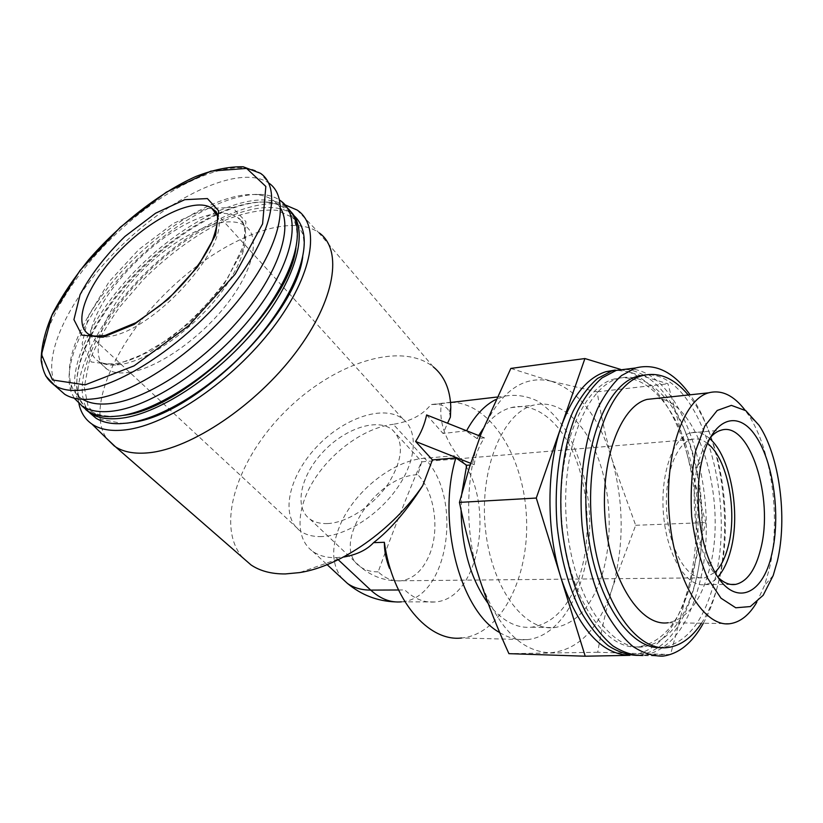 <?xml version="1.0" encoding="UTF-8"?>
<svg xmlns="http://www.w3.org/2000/svg" width="823" height="823" viewBox="0 0 823 823"><rect width="100%" height="100%" fill="white"/><g stroke="black" fill="none" stroke-linecap="round" stroke-linejoin="round"><path stroke-width="0.62" stroke-dasharray="4.12 3.09" d="M707.43 443.402C702.297 439.441 697.102 438.114 691.824 439.42C675.416 443.227 663.4 478.06 667 515.219C670.395 552.418 688.378 580.925 704.848 577.808L715.043 572.324M385.195 552.665L378.158 571.862C385.493 578.692 393.271 581.655 401.48 580.771C413.938 578.692 423.361 569.763 429.781 553.961C439.955 528.685 434.462 491.959 417.796 474.696L421.788 461.826C420.244 463.236 399.268 515.157 385.833 550.947M602.107 574.732C613.104 538.581 611.139 491.65 597.344 456.024C583.517 420.522 558.2 398.733 533.571 405.163C503.131 412.457 479.49 467.773 485.261 527.224C490.683 586.727 523.747 631.601 554.507 627.62C576.162 623.906 592.025 606.284 602.107 574.732M488.162 603.475C501.639 620.645 516.134 628.556 531.648 627.219C553.55 623.567 569.639 606.16 579.917 574.999C591.13 539.291 589.247 492.915 575.359 457.742C561.461 422.693 535.886 401.243 510.99 407.652C500.662 410.42 491.352 417.487 483.05 428.845M478.698 435.552L477.021 438.546L484.49 437.846C479.007 445.85 475.571 454.8 474.202 464.686L470.149 465.005M461.816 493.419L461.086 510.095M242.754 557.716C214.854 525.712 237.847 458.061 285.766 410.903C333.325 363.344 400.647 340.701 433.351 366.924L318.357 232.261C287.639 211.583 219.895 240.398 168.355 290.56C116.557 340.403 85.417 407.817 106.692 438.525M426.623 414.936L443.083 433.505L447.558 423.228M398.497 589.988L404.793 589.968C414.432 598.99 424.575 602.992 435.223 601.952C482.196 598.938 496.269 495.065 457.629 455.458C444.235 437.641 438.834 420.265 441.416 403.332L430.954 404.566C422.765 414.967 410.214 421.541 393.312 424.308L424.493 458.267C392.952 460.52 354.394 491.156 340.187 524.899C331.021 546.832 331.576 564.619 341.833 578.24M499.736 632.599C508.861 638.103 518.017 640.448 527.204 639.646L461.6 638C501.248 634.512 529.415 577.118 526.494 517.585C524.117 458.01 491.393 403.63 452.115 402.313M450.541 402.293L441.416 403.332M527.204 639.646C568.055 635.695 595.276 569.526 588.795 504.736C585.565 476.702 578.013 452.094 566.162 430.902C557.706 418.177 548.211 408.249 537.676 401.11C526.751 395.863 515.63 394.217 504.304 396.182L495.6 399.608M466.59 430.758L443.083 433.505M450.407 417.076L449.317 411.767C446.714 406.408 441.488 403.98 433.659 404.474L430.954 404.566M670.395 654.542L632.64 655.18C658.657 650.509 677.339 627.651 688.686 586.614L670.56 654.48M688.686 586.614C699.283 543.509 698.778 499.396 687.154 454.255L705.784 522.574L688.686 586.614M687.154 454.255C674.5 409.535 654.913 382.037 628.391 371.759L667.947 383.785L687.154 454.255M620.511 369.373L628.391 371.759L615.275 370.062M632.64 655.18L638.576 655.375C664.49 650.674 683.09 627.754 694.355 586.583C715.434 511.155 690.641 400.945 643.751 375.257M643.36 375.041C637.239 371.605 631.004 369.712 624.636 369.352M691.073 582.406C702.523 538.931 699.756 482.998 684.325 440.346C668.873 397.859 640.911 371.327 613.732 379.125C580.76 387.767 555.237 453.864 562.171 525.64C568.755 597.477 605.553 651.24 638.915 646.755C663.06 642.3 680.446 620.851 691.073 582.406M695.353 582.375C706.751 538.798 703.974 482.751 688.563 439.996C673.132 397.406 645.242 370.792 618.145 378.59C585.266 387.232 559.825 453.494 566.78 525.455C573.374 597.477 610.121 651.384 643.38 646.868C667.463 642.403 684.787 620.902 695.353 582.375M662.7 656.147L643.051 655.52C668.893 650.808 687.421 627.826 698.634 586.562C723.304 500.117 685.394 370.535 629.009 368.807M703.346 623.248C709.189 612.631 713.87 600.368 717.409 586.47C733.612 524.446 721.648 438.32 690.106 394.803M667.597 647.536L663.009 647.413C686.783 642.876 703.83 621.149 714.169 582.242C737.809 497.925 699.344 370.803 645.602 374.846M701.453 623.217C708.747 612.034 714.446 598.362 718.561 582.2C734.754 520.63 721.113 433.608 688.265 394.999M730.392 623.628L668.101 622.744C687.03 618.927 700.743 601.346 709.22 569.979C728.396 502.297 698.933 399.813 656.466 398.394M510.836 368.416L551.287 381.234L597.148 391.841C600.831 415.059 605.831 437.743 612.158 459.903L635.675 525.29L612.641 587.005C606.397 608.074 601.428 629.832 597.735 652.269L670.55 654.532M597.735 652.269L508.912 653.657M635.675 525.29L705.784 522.574M597.148 391.841L667.947 383.785M477.021 438.546L466.363 431.201M551.287 381.234C522.656 374.537 499.273 392.036 481.126 433.742C465.18 473.976 464.357 533.695 479.706 579.392C497.37 627.435 521 651.898 550.608 652.773C579.135 649.903 599.813 627.98 612.641 587.005C624.143 545.598 623.988 503.234 612.158 459.903C599.226 417.014 578.929 390.791 551.287 381.234M756.728 602.374L764.495 585.492L769.268 569.146C781.14 519.766 771.892 450.016 748.446 414.987L745.031 410.132M338.212 559.712L336.021 557.655C326.68 557.829 318.933 555.751 312.791 551.42C294.531 538.365 296.434 506.989 314.921 478.616C333.356 450.171 366.081 427.302 393.312 424.308M336.021 557.655L344.065 556.996L299.644 572.592M58.114 388.477C37.23 361.575 69.718 295.436 121.989 245.141C173.992 194.537 241.005 163.828 268.864 183.087L260.49 173.314C233.578 154.889 169.003 184.023 117.267 232.816C65.326 281.353 30.379 345.938 45.615 375.792M130.332 372.202C120.467 373.786 112.72 372.798 107.083 369.239C86.261 355.793 103.935 309.551 140.363 272.392C176.482 234.997 225.471 212.097 245.203 225.893C260.48 236.304 254.184 268.823 227.498 303.368C200.966 337.924 158.51 367.686 130.332 372.202M82.732 399.33C77.218 395.986 73.391 391.192 71.241 384.938C61.992 356.987 87.804 305.94 128.398 264.348C168.993 222.694 221.757 192.675 255.202 194.557C267.022 195.318 275.52 199.948 280.674 208.435M74.173 398.147L70.994 391.511C61.447 362.295 88.133 309.448 130.024 266.508C171.914 223.496 226.438 192.51 261.251 194.434C268.504 194.897 274.635 196.79 279.655 200.102M81.899 405.976C59.822 379.619 90.057 314.52 140.805 265.325C191.275 215.801 257.28 186.42 285.19 206.141L287.278 207.828M122.75 415.43L113.183 416.284C94.789 416.263 83.298 409.391 78.689 395.698C69.451 366.667 95.447 314.828 136.423 272.742C177.408 230.605 230.841 200.318 265.294 202.108C281.62 203.127 291.795 210.894 295.817 225.409C297.37 231.788 297.422 239.256 295.961 247.805M85.726 409.597L78.597 397.859C69.266 368.406 95.55 315.97 136.947 273.442C178.354 230.862 232.364 200.256 267.28 202.057C275.263 202.54 281.919 204.701 287.258 208.538L290.807 211.634M89.769 412.899C67.352 386.419 97.104 321.32 147.605 272.29C197.818 222.94 263.772 193.909 291.867 213.918L294.027 215.667M131.814 422.394L121.876 423.341L100.89 419.339L88.205 406.788L84.285 387.304L88.843 362.83C95.777 344.734 106.054 326.145 119.674 307.072L143.295 279.635C169.569 253.453 199.279 232.086 227.745 219.155C246.252 212.2 262.691 209.258 277.063 210.318L293.78 218.002L302.761 233.897C304.284 240.45 304.273 248.093 302.73 256.838M78.936 403.692C72.249 369.671 103.523 313.121 148.953 269.553C194.372 225.913 251.457 197.376 285.077 204.886M480.21 436.149L484.49 437.846M470.694 463.298L474.202 464.686M709.683 438.597C703.531 433.155 697.225 431.231 690.785 432.826C672.864 437.054 659.676 475.18 663.626 515.928C667.35 556.729 687.061 587.92 705.064 584.577C709.683 583.816 713.952 581.275 717.872 576.954M710.064 437.877C704.714 444.266 700.579 453.504 697.667 465.581C690.6 494.345 694.509 535.824 706.597 560.422C710.115 567.747 714.025 573.487 718.335 577.633M321.886 536.565C313.162 536.853 305.971 535.001 300.302 531.02C279.83 516.515 288.513 476.908 315.96 447.619C343.098 418.084 383.827 403.898 403.054 419.123C418.084 430.768 416.736 459.399 398.034 486.918C379.454 514.447 346.401 535.783 321.886 536.565M327.616 523.562C320.456 523.85 314.561 522.358 309.932 519.066C293.77 507.554 300.508 476.033 322.503 452.516C344.24 428.814 376.821 417.549 392.118 429.596C404.319 441.344 403.044 459.388 388.271 483.729C373.519 505.651 347.275 522.739 327.616 523.562M395.225 601.891L401.408 601.839C448.895 598.928 463.483 497.02 424.493 458.267L457.629 455.458M115.683 365.031L91.25 361.986L82.115 343.798L88.833 315.106L109.12 281.703L138.943 249.42L173.242 223.547L206.367 208.507L232.415 207.478L245.933 221.696L243.063 249.503L223.198 285.776L190.041 322.523L151.175 351.102L115.683 365.031M216.747 213.754C225.492 212.694 232.467 213.939 237.672 217.498C252.836 227.745 246.303 260.212 219.381 294.881C192.592 329.539 149.961 359.558 121.804 364.26C111.949 365.926 104.233 365.001 98.637 361.482C91.61 356.781 88.678 348.89 89.841 337.831M90.139 335.547C95.766 290.416 171.523 217.869 216.716 213.754M378.158 571.862C371.05 571.923 365.124 570.246 360.392 566.821C329.509 546.431 375.051 475.735 417.796 474.696M217.19 215.369C232.57 242.826 156.257 329.889 109.366 336.504C100.643 338.171 93.843 337.502 88.987 334.477L300.302 531.02M309.932 519.066L360.392 566.821C372.305 576.861 385.997 581.511 401.48 580.771L704.848 577.808M421.788 461.826L691.824 439.42M531.648 627.219L554.507 627.62M510.99 407.652L533.571 405.163M401.408 601.839L435.223 601.952M433.659 404.474L450.562 402.488M496.773 397.067L504.304 396.182M638.915 646.755L643.38 646.868M613.732 379.125L618.145 378.59M759.073 425.347L748.446 414.987M773.198 575.514L764.495 585.492M312.791 551.42L327.122 564.66M449.307 411.767L450.798 407.138M107.083 369.239L98.637 361.482C100.169 361.698 102.556 365.145 117.71 363.262L127.534 360.865L138.542 356.688L169.692 338.407C190.885 321.947 210.174 301.948 227.549 278.421L242.785 247.116L244.781 237.816C245.943 218.095 238.516 219.103 237.672 217.498L245.203 225.893M71.241 384.938L70.994 391.511M255.202 194.557L261.251 194.434M280.53 200.709L285.19 206.141M295.817 225.409L296.167 223.187M113.183 416.284L111.033 416.633M78.689 395.698L78.597 397.859M265.294 202.108L267.28 202.057M287.258 208.538L291.867 213.918M302.761 233.897L303.121 231.705M121.876 423.341L119.767 423.691M297.103 210.03L318.357 232.261M705.064 584.577L730.803 584.423M690.785 432.826L721.123 430.203M706.597 560.422L712.111 566.666M697.667 465.581L702.081 460.088M216.161 213.147L403.054 419.123M392.118 429.596L422.014 461.991"/><path stroke-width="1.23" d="M715.043 572.324C720.845 566.574 725.248 557.86 728.252 546.194C737.768 510.97 727.275 457.886 707.43 443.402M385.833 550.947L385.195 552.665M483.05 428.845L478.698 435.552M461.816 493.419L466.682 465.283L470.149 465.005M461.086 510.095C461.796 548.262 470.818 579.392 488.162 603.475M461.6 638C428.402 642.033 392.314 600.389 384.362 542.295L373.58 542.655C390.699 529.323 407.097 510.27 422.785 485.519C392.993 529.806 340.701 566.358 299.644 572.592L285.324 573.94C271.539 574.053 260.109 571.049 251.036 564.938L242.754 557.716M433.351 366.924C444.358 375.967 450.171 389.372 450.798 407.138L450.407 417.076L447.558 423.228M319.365 232.991C342.882 249.925 335.589 299.829 295.755 352.532C256.148 405.235 191.193 448.772 148.747 452.773C134.951 454.131 123.892 452.177 115.58 446.899L106.692 438.525M422.785 485.519L432.425 459.892L455.849 457.927C436.519 520.969 460.211 611.273 499.736 632.599M480.21 436.149L426.623 414.936C424.658 424.329 420.985 433.165 415.605 441.457L432.425 459.892M452.115 402.313L450.541 402.293M384.362 542.295C384.3 550.741 386.008 559.424 389.474 568.312M495.6 399.608C484.428 405.41 474.758 415.8 466.59 430.758M585.204 656.209L561.183 578.569C578.62 628.937 601.541 654.532 629.955 655.334L585.204 656.209L508.912 653.657C497.802 629.235 488.07 604.483 479.706 579.392C471.579 554.301 464.82 528.633 459.45 502.4L536.277 498.049L584.916 358.55L620.511 369.373M615.275 370.062L605.965 371.677C587.457 377.51 572.613 395.606 561.409 425.975C546.338 467.968 546.009 530.64 561.183 578.569L536.277 498.049M624.636 369.352L611.808 370.947L597.508 378.477C588.404 386.471 580.246 397.437 573.055 411.377C559.712 441.437 553.642 483.883 557.192 526.617C560.926 559.095 568.775 587.375 580.76 611.489C589.155 625.902 598.311 637.3 608.228 645.685C618.34 652.186 628.463 655.417 638.576 655.375M629.009 368.807L616.221 370.401L601.963 377.942C592.879 385.946 584.752 396.943 577.581 410.914C564.28 441.035 558.251 483.595 561.811 526.442C565.545 558.992 573.394 587.355 585.369 611.53C593.743 625.974 602.878 637.403 612.775 645.808C622.877 652.33 632.959 655.561 643.051 655.52M690.106 394.803C673.636 371.903 655.458 362.964 635.582 367.984L621.509 375.566C612.549 383.641 604.535 394.731 597.477 408.836C584.381 439.256 578.507 482.288 582.118 525.63C585.883 558.56 593.702 587.252 605.594 611.705C613.917 626.313 622.97 637.866 632.764 646.353C642.763 652.937 652.732 656.198 662.7 656.147C678.769 654.028 692.318 643.061 703.346 623.248M645.602 374.846L637.496 376.276C605.039 384.907 579.999 451.848 587.025 524.642C593.712 597.508 630.171 652.001 663.009 647.413M688.265 394.999C673.903 377.86 658.482 371.44 642.022 375.73C609.658 384.362 584.721 451.457 591.768 524.446C598.465 597.508 634.862 652.145 667.597 647.536C680.549 645.87 691.834 637.763 701.453 623.217M656.466 398.394L647.084 399.392C620.1 406.181 599.586 461.713 605.389 521.679C610.882 581.707 640.87 626.972 668.101 622.744M459.45 502.4L469.295 467.69L481.126 433.742L510.836 368.416L584.916 358.55M466.682 465.283L455.849 457.927M745.031 410.132C733.663 395.287 721.545 389.516 708.675 392.818C682.895 399.587 663.575 456.899 669.562 519.025C675.272 581.213 704.395 628.042 730.392 623.628C740.515 622.023 749.3 614.935 756.728 602.374M777.344 561.183C787.683 517.79 779.494 455.921 759.073 425.347L745.823 410.698L731.39 405.379L717.203 410.471L704.797 426.005L695.682 450.778C691.649 471.178 690.322 493.172 691.701 516.751C694.725 539.981 700.054 560.514 707.687 578.353L720.999 598.208L735.762 607.785L750.319 606.561L763.188 595.266L773.198 575.514L777.344 561.183M771.943 553.467C780.873 515.424 773.476 461.765 755.473 435.717C737.655 409.062 711.864 418.166 702.081 460.088C694.19 492.329 698.593 539.116 712.111 566.666C731.441 608.629 762.654 597.91 771.943 553.467M344.065 556.996C357.12 554.568 366.965 549.795 373.58 542.655M103.153 337.142L81.816 335.095L73.936 319.622L80.098 294.603C90.674 274.8 105.642 255.397 125.014 236.386L155.547 213.229L184.763 199.68L207.406 198.569L218.723 210.925L215.554 235.203L197.602 266.899L168.283 299.119L134.18 324.416L103.153 337.142M268.864 183.087C290.581 197.89 281.373 245.347 240.974 296.99C200.812 348.643 136.875 392.818 96.281 398.527C82.969 400.462 72.475 399.062 64.801 394.34L58.114 388.477M280.674 208.435C293.009 228.887 277.835 274.162 240.131 318.511C202.54 362.871 148.335 398.342 112.597 403.301C100.077 405.06 90.118 403.733 82.732 399.33M279.655 200.102L280.53 200.709C302.164 215.688 293.739 262.434 254.78 312.771C216.048 363.108 153.85 405.79 113.872 410.965C100.715 412.724 90.293 411.212 82.619 406.439L74.173 398.147M287.278 207.828C291.599 211.665 294.562 216.788 296.167 223.187C302.627 248.412 282.803 294.531 244.359 336.895C205.976 379.249 154.271 411.397 119.448 415.944L111.033 416.633C101.702 416.777 94.069 414.987 88.123 411.274L81.899 405.976M295.961 247.805C289.48 307.514 184.619 409.607 122.75 415.43M290.807 211.634C308.892 229.627 297.587 276.734 258.782 325.147C220.153 373.56 160.691 413.321 121.907 418.146C108.739 419.823 98.287 418.249 90.561 413.413L85.726 409.597M294.027 215.667C298.482 219.669 301.516 225.018 303.121 231.705C309.355 257.26 289.583 303.255 251.457 345.207C213.383 387.149 162.131 418.753 127.421 423.084L119.767 423.691C110.076 423.896 102.155 422.065 96.003 418.197L89.769 412.899M302.73 256.838C295.704 316.413 193.508 416.006 131.814 422.394M285.077 204.886L297.103 210.03C320.816 225.44 313.429 274.46 273.154 327.431C233.125 380.401 167.635 425.09 125.477 429.863C111.259 431.53 100.077 429.596 91.929 424.061C85.108 419.319 80.777 412.529 78.936 403.692M415.605 441.457L470.694 463.298M717.872 576.954C723.53 570.545 727.851 561.471 730.845 549.733C740.865 512.215 730.454 456.189 709.683 438.597M718.335 577.633C724.075 583.044 729.836 585.297 735.628 584.392C747.109 581.686 755.452 569.886 760.678 549.013C774.165 498.399 749.619 420.738 721.123 430.203C717.193 431.283 713.51 433.844 710.064 437.877M341.833 578.24L347.419 583.404C353.653 587.838 361.42 590.081 370.71 590.101C380.421 598.938 390.647 602.848 401.408 601.839M398.497 589.988L370.71 590.101L338.212 559.712M85.088 384.876L52.497 379.959L41.52 354.446L51.962 315.281L80.078 270.376L120.333 227.158L166.287 192.191L210.925 171.112L246.622 168.417L265.839 186.461L262.588 223.887L235.224 274.121L188.662 325.764L134.098 365.854L85.088 384.876M64.801 394.34L54.884 385.637C47.106 379.424 43.886 375.175 41.15 360.824C41.171 346.977 44.926 331.381 52.425 314.005C61.818 296.085 73.875 278.02 88.627 259.801C119.777 223.928 159.528 192.849 195.689 176.544C213.301 169.703 229.144 166.452 243.217 166.791L260.49 173.314C282.022 187.829 272.413 235.183 231.602 287.042C191.008 338.901 126.763 383.518 86.22 389.546C72.918 391.583 62.476 390.287 54.884 385.637L45.615 375.792M89.841 337.831L90.139 335.547M216.161 213.147L211.604 208.116L215.472 211.11C219.216 215.142 217.92 225.625 211.614 242.579C203.456 259.461 190.679 276.549 173.262 293.832L160.135 305.549L135.939 322.688L105.046 335.465C90.263 337.183 91.775 334.776 88.987 334.477C71.529 323.408 87.66 283.4 120.035 250.542C152.152 217.488 194.958 196.779 211.604 208.116L217.19 215.369M115.58 446.899L251.036 564.938M327.122 564.66L347.419 583.404C361.328 594.978 377.263 601.15 395.225 601.891M450.562 402.488L496.773 397.067M605.965 371.677L611.808 370.947M616.221 370.401L635.582 367.984M637.496 376.276L642.022 375.73M647.084 399.392L708.675 392.818M82.619 406.439L88.123 411.274M90.561 413.413L96.003 418.197M91.929 424.061L114.51 446.2M730.803 584.423L735.628 584.392"/></g></svg>
